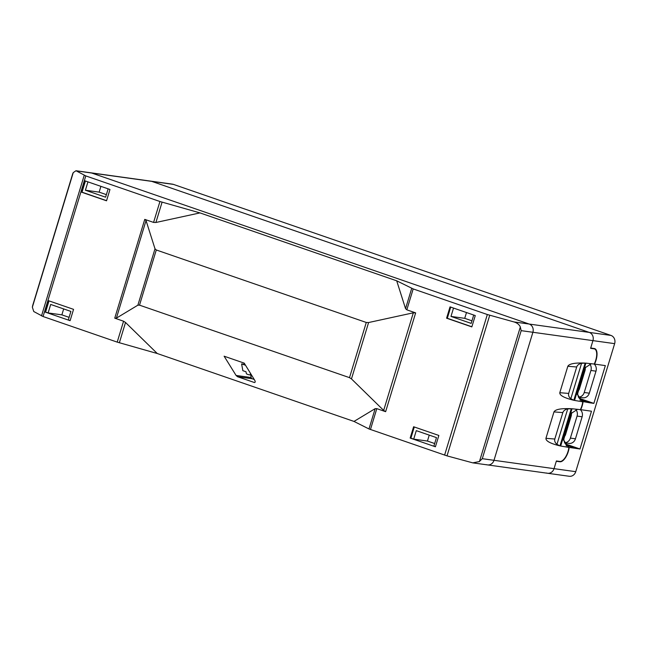 <?xml version="1.0" encoding="UTF-8"?>
<svg xmlns="http://www.w3.org/2000/svg" width="647" height="647" viewBox="0 0 647 647"><rect width="100%" height="100%" fill="white"/><g stroke="black" fill="none" stroke-linecap="round" stroke-linejoin="round"><path stroke-width="0.97" d="M546.521 473.014A6.591 5.912 97.9 0 0 547.524 473.256A6.591 5.912 -82.1 0 0 554.042 468.663A6.591 5.912 97.9 0 1 547.524 473.256L569.231 476.273A6.591 5.912 -82.1 0 0 575.749 471.679L614.65 343.646A6.591 5.912 -82.1 0 0 610.954 335.421L173.436 184.395L151.73 181.37A6.591 5.912 -82.1 0 0 150.727 181.136A6.591 5.912 97.9 0 1 151.73 181.37L589.247 332.404L151.73 181.37L91.672 173.024L529.189 324.05A6.591 5.912 97.9 0 1 532.893 332.283L493.993 460.308A6.591 5.912 97.9 0 1 487.474 464.902A6.591 5.912 97.9 0 1 486.471 464.667M565.535 443.996L580.003 448.994L575.66 448.387A4.95 2.159 -71 0 1 575.482 448.347A4.95 2.159 -71 0 1 575.426 448.322L569.182 447.457A11.541 5.039 -71 0 1 559.906 461.772L556.291 461.271L554.042 468.663L556.388 460.955L559.857 461.44A11.209 4.893 109 0 0 568.883 447.417L560.617 446.026L571.948 408.734L580.367 409.664A11.209 4.893 109 0 0 582.745 401.803L574.479 400.42L585.81 363.121L594.221 364.051A11.209 4.893 109 0 0 594.488 348.919A11.209 4.893 109 0 0 594.075 348.822L590.606 348.337L592.943 340.629A6.591 5.912 -82.1 0 0 589.247 332.404A6.591 5.912 97.9 0 1 592.943 340.629L590.695 348.021L594.318 348.523A11.541 5.039 -71 0 1 594.739 348.628A11.541 5.039 -71 0 1 594.52 364.099L605.341 365.604L593.865 403.38L589.522 402.774A4.95 2.159 -71 0 1 589.344 402.733A4.95 2.159 -71 0 1 589.28 402.709L583.109 400.582L580.003 400.145M570.8 398.77C568.891 397.08 568.179 395.301 568.673 393.416L576.703 366.986C577.342 365.143 578.968 363.905 581.588 363.274L570.8 398.77M573.84 400.275L570.565 398.56M581.265 363.355L585.147 363.08L573.824 400.275C564.265 397.945 559.59 395.43 559.801 392.713L567.823 366.283C569.223 363.735 574.989 362.66 585.131 363.08M556.946 444.384C555.029 442.694 554.317 440.906 554.811 439.03L562.841 412.6C563.48 410.756 565.114 409.519 567.726 408.888L556.946 444.384M559.97 445.888C550.411 443.559 545.736 441.044 545.939 438.318L553.969 411.896C555.361 409.349 561.127 408.273 571.269 408.694L559.97 445.888L556.711 444.174M567.411 408.969L571.285 408.694M577.593 409.284L570.452 413.902M576.671 393.416L582.745 401.803M591.455 363.671L584.306 368.289M562.817 439.03L568.883 447.417M173.436 184.395A6.591 5.912 -82.1 0 0 172.434 184.152L90.669 172.781A6.591 5.912 97.9 0 1 91.672 173.024A6.591 5.912 -82.1 0 0 90.669 172.781L75.982 170.735L85.784 175.911L159.938 201.508L199.988 212.903L396.708 280.814L405.548 308.659L406.826 309.832L415.649 312.881L413.328 312.808L368.596 322.538L366.275 322.465L349.509 377.646L139.517 305.158L137.876 305.182L116.387 318.138L114.745 318.162L144.758 219.373L146.044 220.546L155.005 248.804L156.283 249.977L366.275 322.465M564.564 442.791L568.923 443.397A6.591 5.912 -82.1 0 0 575.442 438.803L582.13 416.781A6.591 5.912 -82.1 0 0 580.31 409.656M575.959 409.713A6.591 5.912 97.9 0 1 577.067 416.078L570.379 438.1A6.591 5.912 97.9 0 1 564.532 442.742M578.418 397.177L582.785 397.784A6.591 5.912 -82.1 0 0 589.304 393.19L595.992 371.168A6.591 5.912 -82.1 0 0 594.164 364.043M589.821 364.099A6.591 5.912 97.9 0 1 590.921 370.464L584.233 392.486A6.591 5.912 97.9 0 1 578.394 397.129M571.382 414.234A3.3 2.96 97.9 0 1 571.261 415.811L565.527 434.687A3.3 2.96 97.9 0 1 564.758 436.038M570.339 415.827L564.985 433.458A3.3 2.96 -82.1 0 0 564.823 434.671M585.244 368.62A3.3 2.96 97.9 0 1 585.123 370.197L579.38 389.073A3.3 2.96 97.9 0 1 578.62 390.424M584.192 370.213L578.839 387.844A3.3 2.96 -82.1 0 0 578.685 389.057M244.574 363.711L244.809 365.021L241.606 363.913L244.687 364.342M250.446 373.295L250.373 373.715A0.987 0.89 -82.1 0 1 249.216 374.872L246.887 374.071A0.987 0.89 -82.1 0 1 246.305 373.343L246.022 371.774L242.86 370.682L241.606 363.913M547.524 473.256L487.474 464.902A6.591 5.912 -82.1 0 0 493.993 460.308L532.893 332.283A6.591 5.912 -82.1 0 0 529.189 324.05L91.672 173.024L76.483 170.905M250.721 375.098L251.173 377.549A1.65 1.48 -82.1 0 0 252.144 378.746L254.231 379.465M236.082 375.446L224.121 356.198L244.226 363.137L254.764 380.347C255.444 381.714 255.322 382.442 254.4 382.514L237.498 376.708L236.082 375.446L251.173 377.549M429.244 435.124L427.449 441.052L413.7 439.135L416.28 430.643L436.474 437.615L433.894 446.106L435.455 446.648M434.671 443.543L427.449 441.052M63.665 308.926L61.869 314.854L48.121 312.938L50.701 304.446L70.895 311.417L68.315 319.909L70.151 320.548M69.092 317.345L61.869 314.854M473.717 315.032L471.178 323.395L450.983 316.423L453.523 308.069M471.954 320.831L464.732 318.332L450.983 316.423M466.487 312.541L464.732 318.332M450.716 307.099L447.32 318.284L446.592 318.187L450.037 306.864L475.278 315.574L471.833 326.897L446.592 318.187M471.873 326.767L447.32 318.284M108.138 188.835L105.598 197.198L85.404 190.226L87.943 181.872M106.375 194.634L99.153 192.135L85.404 190.226M100.908 186.344L99.153 192.135M85.42 180.998L82.015 192.183L81.296 192.086L84.733 180.764L109.974 189.474L106.537 200.796L81.296 192.086M106.577 200.667L82.015 192.183M438.852 435.455L435.415 446.786L410.166 438.068L413.611 426.745L438.852 435.455M414.29 426.98L410.894 438.173L410.166 438.068M413.7 439.135L410.894 438.173M73.556 309.355L70.111 320.677L44.869 311.967L48.315 300.645L73.556 309.355M48.994 300.879L45.597 312.072L44.869 311.967M48.121 312.938L45.597 312.072M396.708 280.814L413.182 288.926L487.328 314.523L514.001 321.939C517.099 322.877 519.209 324.543 520.342 326.945L479.451 461.537L472.779 462.864L447.012 455.876L368.992 428.961L375.163 408.653L376.813 408.629L385.636 411.678L383.671 410.408L351.467 378.916L349.509 377.646M375.163 408.653L353.99 421.423L157.27 353.513L125.526 322.481L123.569 321.211L114.745 318.162M144.758 219.373L153.582 222.414L155.903 222.487L199.988 212.903M368.992 428.961L353.99 421.423M157.27 353.513L117.212 342.117L43.066 316.52L33.757 311.522L32.358 307.196L32.609 305.764L72.699 173.784L73.248 172.612L75.982 170.735M520.212 326.662L521.191 330.649L482.29 458.683L479.184 461.715M564.208 434.452L565.138 434.776L564.152 434.638M569.886 415.762L570.872 415.908L571.843 412.721M563.78 439.523A5.936 5.322 97.9 0 1 564.006 438.52L565.138 434.776M583.74 370.157L584.734 370.294L585.705 367.108M578.062 388.839L579 389.162L578.006 389.025M577.642 393.91A5.936 5.322 97.9 0 1 577.86 392.907L579 389.162M575.426 448.322L569.255 446.195L566.141 445.759M569.449 446.26C566.06 445.532 564.192 443.195 563.836 439.24M569.182 447.457L567.718 446.948M583.311 400.647C579.922 399.919 578.054 397.582 577.69 393.627M579.388 398.382L593.865 403.38M589.28 402.709L581.58 401.334M580.391 409.616L591.479 411.217L580.003 448.994M583.044 401.844A11.541 5.039 -71 0 1 580.666 409.705M554.811 439.03L545.939 438.318M562.841 412.6L553.969 411.896M571.269 413.271L570.654 413.223M568.673 393.416L559.801 392.713M577.051 394.08L576.485 394.039M582.292 401.65L580.739 401.52M576.703 366.986L567.823 366.283M585.123 367.658L584.516 367.609M614.65 343.646L521.191 330.649M575.749 471.679L482.29 458.683M563.189 439.693L562.631 439.645M568.438 447.263L566.885 447.134M594.075 348.822L592.482 348.272M610.954 335.421L514.001 321.939M570.379 438.1L575.442 438.803M577.067 416.078L582.13 416.781M584.233 392.486L589.304 393.19M590.921 370.464L595.992 371.168M564.532 433.393L564.985 433.458M578.386 387.779L578.839 387.844M254.619 382.523L254.158 382.458M252.144 378.746L237.498 376.708M137.876 305.182L155.005 248.804M156.283 249.977L139.517 305.158M351.467 378.916L368.596 322.538M383.671 410.408L413.328 312.808M385.636 411.678L415.649 312.881M116.387 318.138L146.044 220.546M413.182 288.926L406.826 309.832M376.813 408.629L370.456 429.535M487.328 314.523L444.602 455.132M405.548 308.659L411.71 288.352M123.569 321.211L117.212 342.117M159.938 201.508L153.582 222.414M85.784 175.911L43.066 316.52M155.903 222.487L162.073 202.179M119.355 342.789L125.526 322.481M32.358 307.196L73.248 172.612M41.505 315.898L84.231 175.288M447.012 455.876L489.73 315.267M577.86 392.907L576.873 392.769M568.567 445.937L575.66 448.387M564.006 438.52L563.011 438.383M582.421 400.323L589.522 402.774M558.321 461.222L559.906 461.772M585.875 363.129L574.552 400.404M572.021 408.742L560.69 446.018M594.488 348.919L592.692 348.304M487.474 464.902L472.779 462.864"/></g></svg>
